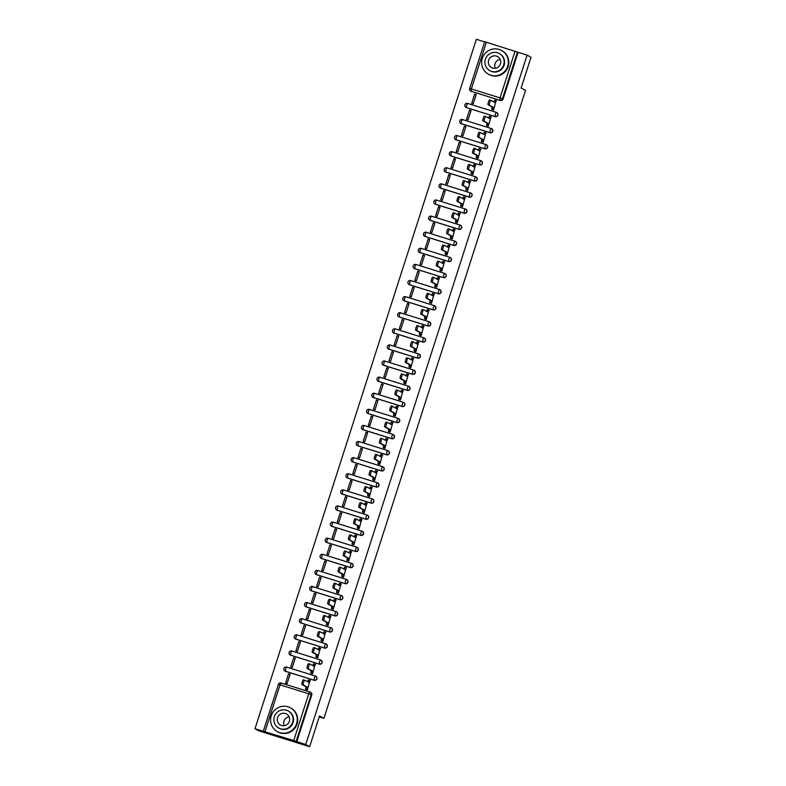 <?xml version="1.0" encoding="UTF-8"?>
<svg xmlns="http://www.w3.org/2000/svg" width="786" height="786" viewBox="0 0 786 786"><rect width="100%" height="100%" fill="white"/><g stroke="black" fill="none" stroke-linecap="round" stroke-linejoin="round"><path stroke-width="1.18" d="M466.019 107.436A2.171 2.122 -61 0 0 466.52 107.672L495.229 116.613A2.171 2.122 -61 0 0 496.831 112.594M460.851 123.54A2.171 2.122 -61 0 0 461.343 123.775L490.051 132.726A2.171 2.122 -61 0 0 491.663 128.698M455.684 139.653A2.171 2.122 -61 0 0 456.175 139.879L484.883 148.829A2.171 2.122 -61 0 0 486.495 144.811M450.506 155.756A2.171 2.122 -61 0 0 451.007 155.982L479.715 164.932A2.171 2.122 -61 0 0 481.317 160.914M445.338 171.859A2.171 2.122 -61 0 0 445.829 172.085L474.548 181.035A2.171 2.122 -61 0 0 476.149 177.017M440.17 187.962A2.171 2.122 -61 0 0 440.661 188.198L469.37 197.139A2.171 2.122 -61 0 0 470.981 193.12M434.992 204.065A2.171 2.122 -61 0 0 435.493 204.301L464.202 213.252A2.171 2.122 -61 0 0 465.921 209.282A2.171 2.122 -61 0 0 465.803 209.223M429.824 220.178A2.171 2.122 -61 0 0 430.325 220.404L459.034 229.355A2.171 2.122 -61 0 0 460.635 225.336M424.656 236.281A2.171 2.122 -61 0 0 425.147 236.507L453.856 245.458A2.171 2.122 -61 0 0 455.467 241.44M419.488 252.385A2.171 2.122 -61 0 0 419.979 252.611L448.688 261.561A2.171 2.122 -61 0 0 450.299 257.543M414.31 268.488A2.171 2.122 -61 0 0 414.812 268.724L443.52 277.664A2.171 2.122 -61 0 0 445.122 273.646M409.142 284.591A2.171 2.122 -61 0 0 409.634 284.827L438.352 293.777A2.171 2.122 -61 0 0 440.062 289.808A2.171 2.122 -61 0 0 439.954 289.749M403.975 300.704A2.171 2.122 -61 0 0 404.466 300.93L433.174 309.88A2.171 2.122 -61 0 0 434.786 305.862M398.797 316.807A2.171 2.122 -61 0 0 399.298 317.033L428.006 325.984A2.171 2.122 -61 0 0 429.608 321.965M393.629 332.91A2.171 2.122 -61 0 0 394.13 333.136L422.839 342.087A2.171 2.122 -61 0 0 424.44 338.068M388.461 349.013A2.171 2.122 -61 0 0 388.952 349.249L417.661 358.19A2.171 2.122 -61 0 0 419.272 354.172M383.293 365.117A2.171 2.122 -61 0 0 383.784 365.352L412.493 374.303A2.171 2.122 -61 0 0 414.104 370.275M378.115 381.23A2.171 2.122 -61 0 0 378.616 381.456L407.325 390.406A2.171 2.122 -61 0 0 408.926 386.388M372.947 397.333A2.171 2.122 -61 0 0 373.438 397.559L402.157 406.509A2.171 2.122 -61 0 0 403.758 402.491M367.779 413.436A2.171 2.122 -61 0 0 368.27 413.662L396.979 422.613A2.171 2.122 -61 0 0 398.59 418.594M362.601 429.539A2.171 2.122 -61 0 0 363.103 429.775L391.811 438.716A2.171 2.122 -61 0 0 393.413 434.697M357.434 445.642A2.171 2.122 -61 0 0 357.935 445.878L386.643 454.829A2.171 2.122 -61 0 0 388.353 450.859A2.171 2.122 -61 0 0 388.245 450.8M352.266 461.755A2.171 2.122 -61 0 0 352.757 461.981L381.465 470.932A2.171 2.122 -61 0 0 383.077 466.913M347.098 477.859A2.171 2.122 -61 0 0 347.589 478.085L376.298 487.035A2.171 2.122 -61 0 0 377.909 483.017M341.92 493.962A2.171 2.122 -61 0 0 342.421 494.188L371.13 503.138A2.171 2.122 -61 0 0 372.731 499.12M336.752 510.065A2.171 2.122 -61 0 0 337.243 510.291L365.962 519.241A2.171 2.122 -61 0 0 367.563 515.223M331.584 526.168A2.171 2.122 -61 0 0 332.075 526.404L360.784 535.354A2.171 2.122 -61 0 0 362.395 531.326M326.406 542.281A2.171 2.122 -61 0 0 326.907 542.507L355.616 551.458A2.171 2.122 -61 0 0 357.335 547.488A2.171 2.122 -61 0 0 357.217 547.439M321.238 558.384A2.171 2.122 -61 0 0 321.739 558.61L350.448 567.561A2.171 2.122 -61 0 0 352.049 563.542M316.07 574.487A2.171 2.122 -61 0 0 316.562 574.713L345.27 583.664A2.171 2.122 -61 0 0 346.881 579.646M310.902 590.591A2.171 2.122 -61 0 0 311.394 590.817L340.102 599.767A2.171 2.122 -61 0 0 341.704 595.749M305.725 606.694A2.171 2.122 -61 0 0 306.226 606.93L334.934 615.88A2.171 2.122 -61 0 0 336.644 611.911A2.171 2.122 -61 0 0 336.536 611.852M300.557 622.807A2.171 2.122 -61 0 0 301.048 623.033L329.766 631.983A2.171 2.122 -61 0 0 331.368 627.965M295.389 638.91A2.171 2.122 -61 0 0 295.88 639.136L324.589 648.086A2.171 2.122 -61 0 0 326.2 644.068M290.211 655.013A2.171 2.122 -61 0 0 290.712 655.239L319.421 664.19A2.171 2.122 -61 0 0 321.022 660.171M285.043 671.116A2.171 2.122 -61 0 0 285.534 671.342L314.253 680.293A2.171 2.122 -61 0 0 315.854 676.274M484.638 41.884L476.355 39.3L255.008 728.72L293.728 740.55L308.741 693.783L280.032 684.832L265.01 731.599M309.645 746.7L305.734 744.538L527.082 55.108L530.992 57.28L521.118 88.042L525.49 90.469L323.901 718.365L319.519 715.938L309.645 746.7L258.918 730.892L255.008 728.72M484.726 41.766L518.102 52.308L503.089 99.075A2.171 2.122 119 0 1 500.397 100.51L471.079 91.225A2.171 2.122 119 0 1 469.714 88.523L469.674 88.494A2.171 2.171 0 0 0 470.686 91.058L471.295 91.392A2.171 2.122 -61 0 0 471.688 91.559M518.102 52.308L527.082 55.108M296.754 741.738L311.767 694.971L308.741 693.783L309.782 691.926L281.064 682.975A2.171 2.171 0 0 0 278.352 684.39L280.032 684.832L281.064 682.975L309.763 691.926A2.171 2.122 119 0 1 311.158 694.628L296.145 741.395L305.734 744.538M296.145 741.395L293.728 740.55M305.892 689.312L307.385 689.853L310.018 680.45M288.56 673.759L285.573 683.054L287.096 683.525L290.083 674.241L288.56 673.759L289.975 674.555M293.728 657.656L290.741 666.95L292.264 667.422L295.251 658.137L293.728 657.656L295.153 658.442M311.06 673.199L312.553 673.749L315.186 664.347M298.896 641.553L295.919 650.847L297.442 651.319L300.419 642.024L298.896 641.553L300.321 642.339M316.227 657.096L317.731 657.646L320.354 648.244M304.074 625.45L301.087 634.744L302.61 635.216L305.587 625.921L304.074 625.45L305.489 626.236M321.395 640.993L322.899 641.543L325.532 632.14M309.242 609.347L306.255 618.631L307.778 619.113L310.765 609.818L309.242 609.347L310.666 610.133M326.573 624.89L328.067 625.43L330.7 616.037M314.41 593.243L311.433 602.528L312.946 603L315.933 593.715L314.41 593.243L315.834 594.029M331.741 608.786L333.244 609.327L335.868 599.924M319.578 577.13L316.601 586.425L318.124 586.896L321.101 577.612L319.578 577.13L321.002 577.916M336.909 592.673L338.412 593.224L341.045 583.821M324.756 561.027L321.769 570.322L323.292 570.793L326.278 561.499L324.756 561.027L326.17 561.813M342.087 576.57L343.58 577.12L346.213 567.718M329.924 544.924L326.937 554.218L328.46 554.69L331.446 545.396L329.924 544.924L331.348 545.71M347.255 560.467L348.748 561.017L351.381 551.615M335.091 528.821L332.114 538.105L333.637 538.587L336.614 529.292L335.091 528.821L336.516 529.607M352.423 544.364L353.926 544.904L356.549 535.512M340.269 512.718L337.282 522.002L338.805 522.474L341.782 513.189L340.269 512.718L341.684 513.504M357.591 528.261L359.094 528.801L361.727 519.399M345.437 496.605L342.45 505.899L343.973 506.371L346.96 497.086L345.437 496.605L346.862 497.391M362.768 512.148L364.262 512.698L366.895 503.295M350.605 480.501L347.628 489.796L349.141 490.268L352.128 480.973L350.605 480.501L352.03 481.287M367.936 496.045L369.44 496.595L372.063 487.192M355.773 464.398L352.796 473.693L354.319 474.164L357.296 464.87L355.773 464.398L357.198 465.184M373.104 479.941L374.608 480.492L377.241 471.089M360.951 448.295L357.964 457.58L359.487 458.061L362.474 448.767L360.951 448.295L362.366 449.081M378.282 463.838L379.776 464.379L382.409 454.986M366.119 432.192L363.132 441.477L364.655 441.958L367.642 432.664L366.119 432.192L367.543 432.978M383.45 447.735L384.944 448.275L387.577 438.873M371.287 416.079L368.31 425.373L369.833 425.845L372.81 416.56L371.287 416.079L372.711 416.865M388.618 431.622L390.121 432.172L392.754 422.77M376.465 399.976L373.478 409.27L375.001 409.742L377.987 400.447L376.465 399.976L377.879 400.762M393.796 415.519L395.289 416.069L397.922 406.667M381.632 383.873L378.646 393.167L380.169 393.639L383.155 384.344L381.632 383.873L383.057 384.659M398.964 399.416L400.457 399.966L403.09 390.563M386.8 367.769L383.823 377.054L385.337 377.535L388.323 368.241L386.8 367.769L388.225 368.555M404.132 383.313L405.635 383.853L408.258 374.46M391.968 351.666L388.991 360.951L390.514 361.432L393.491 352.138L391.968 351.666L393.393 352.452M409.3 367.209L410.803 367.75L413.436 358.347M397.146 335.553L394.159 344.848L395.682 345.319L398.669 336.035L397.146 335.553L398.561 336.349M414.477 351.096L415.971 351.647L418.604 342.244M402.314 319.45L399.327 328.745L400.85 329.216L403.837 319.922L402.314 319.45L403.739 320.236M419.645 334.993L421.139 335.543L423.772 326.141M407.482 303.347L404.505 312.641L406.028 313.113L409.005 303.818L407.482 303.347L408.907 304.133M424.813 318.89L426.317 319.44L428.95 310.038M412.66 287.244L409.673 296.528L411.196 297.01L414.183 287.715L412.66 287.244L414.075 288.03M429.991 302.787L431.485 303.327L434.118 293.935M417.828 271.141L414.841 280.425L416.364 280.907L419.351 271.612L417.828 271.141L419.252 271.927M435.159 286.684L436.652 287.224L439.286 277.822M422.996 255.028L420.019 264.322L421.532 264.794L424.519 255.509L422.996 255.028L424.42 255.823M440.327 270.571L441.83 271.121L444.454 261.718M428.174 238.924L425.187 248.219L426.71 248.69L429.687 239.396L428.174 238.924L429.588 239.71M445.495 254.468L446.998 255.018L449.631 245.615M433.341 222.821L430.355 232.116L431.878 232.587L434.864 223.293L433.341 222.821L434.756 223.607M450.673 238.364L452.166 238.915L454.799 229.512M438.509 206.718L435.523 216.003L437.045 216.484L440.032 207.19L438.509 206.718L439.934 207.504M455.841 222.261L457.334 222.802L459.967 213.409M443.677 190.615L440.7 199.899L442.223 200.381L445.2 191.086L443.677 190.615L445.102 191.401M461.009 206.158L462.512 206.698L465.145 197.296M448.855 174.502L445.868 183.796L447.391 184.268L450.378 174.983L448.855 174.502L450.27 175.298M466.186 190.045L467.68 190.595L470.313 181.193M454.023 158.399L451.036 167.693L452.559 168.165L455.546 158.87L454.023 158.399L455.448 159.185M471.354 173.942L472.848 174.492L475.481 165.089M459.191 142.295L456.214 151.59L457.737 152.062L460.714 142.767L459.191 142.295L460.616 143.081M476.522 157.839L478.026 158.389L480.649 148.986M464.369 126.192L461.382 135.477L462.905 135.958L465.882 126.664L464.369 126.192L465.784 126.978M481.69 141.735L483.194 142.276L485.827 132.883M469.537 110.089L466.55 119.374L468.073 119.855L471.06 110.561L469.537 110.089L470.952 110.875M486.868 125.632L488.361 126.173L490.995 116.77M474.705 93.976L471.718 103.271L473.241 103.742L476.228 94.458L474.705 93.976L476.129 94.772M492.036 109.519L493.539 110.069L496.163 100.667M319.214 716.901L323.901 718.365M311.767 694.971A2.171 2.122 -61 0 0 310.794 692.437L310.185 692.102A2.171 2.171 0 0 0 309.782 691.926L309.792 691.935M310.342 680.637L309.841 680.352L308.731 682.356L304.801 680.185A2.496 0.511 107.3 0 0 304.781 680.175A2.496 0.511 107.3 0 0 303.573 682.356A2.496 0.511 107.3 0 0 303.278 684.93L307.208 687.102L306.894 689.538L305.567 689.135L305.892 686.699L301.962 684.518A2.496 0.511 -72.7 0 1 302.256 681.943A2.496 0.511 -72.7 0 1 303.465 679.762A2.496 0.511 -72.7 0 1 303.484 679.772L303.465 679.762M306.216 689.489L305.567 689.135M307.503 681.678L308.505 679.939L309.802 680.342M309.841 680.352L308.505 679.939M307.395 689.823L306.894 689.538M307.208 687.102L305.892 686.699M315.52 664.534L314.99 664.239L313.909 666.253L309.979 664.072A2.496 0.511 107.3 0 0 309.959 664.062A2.496 0.511 107.3 0 0 308.751 666.253A2.496 0.511 107.3 0 0 308.456 668.827L312.376 670.998L312.062 673.435L310.745 673.022L311.06 670.586L307.13 668.414A2.496 0.511 -72.7 0 1 307.424 665.84A2.496 0.511 -72.7 0 1 308.643 663.659A2.496 0.511 -72.7 0 1 308.662 663.669L309.939 664.062M311.384 673.386L310.745 673.022M312.671 665.565L313.673 663.836L314.97 664.239L313.673 663.836M312.563 673.72L312.062 673.435M312.376 670.998L311.06 670.586M320.688 648.421L320.167 648.136L319.077 650.15L315.147 647.969A2.496 0.511 107.3 0 0 315.127 647.959A2.496 0.511 107.3 0 0 313.919 650.14A2.496 0.511 107.3 0 0 313.624 652.724L317.554 654.895L317.23 657.332L315.913 656.919L316.227 654.483L312.307 652.311A2.496 0.511 -72.7 0 1 312.602 649.737A2.496 0.511 -72.7 0 1 313.81 647.546A2.496 0.511 -72.7 0 1 313.83 647.556L315.107 647.959M316.562 657.283L315.913 656.919M317.849 649.462L318.841 647.723L320.148 648.136L318.841 647.723M317.74 657.617L317.23 657.332M317.554 654.895L316.227 654.483M325.856 632.317L325.355 632.042L324.245 634.037L320.315 631.865A2.496 0.511 107.3 0 0 320.295 631.856A2.496 0.511 107.3 0 0 319.087 634.037A2.496 0.511 107.3 0 0 318.792 636.611L322.722 638.792L322.398 641.229L321.081 640.816L321.405 638.379L317.475 636.198A2.496 0.511 -72.7 0 1 317.77 633.624A2.496 0.511 -72.7 0 1 318.978 631.443A2.496 0.511 -72.7 0 1 318.998 631.453L318.978 631.443M321.729 641.18L321.081 640.816M323.017 633.359L324.019 631.62L325.316 632.032M325.355 632.042L324.019 631.62M322.908 641.504L322.398 641.229M322.722 638.792L321.405 638.379M284.198 725.694A6.298 6.16 119 0 1 289.11 716.832M296.597 723.7A13.568 13.274 -61 0 0 290.496 707.881A13.568 13.274 -61 0 0 271.239 715.791A13.568 13.274 -61 0 0 277.34 731.609A13.568 13.274 -61 0 0 296.597 723.7M277.34 731.609L277.831 731.884A13.568 13.274 -61 0 0 297.088 723.975A13.568 13.274 -61 0 0 290.987 708.157L290.496 707.881M288.197 710.957L288.649 711.202A9.766 9.56 119 0 1 293.05 722.589A9.766 9.56 119 0 1 279.187 728.288L278.735 728.042A9.766 9.56 -61 0 0 292.598 722.344A9.766 9.56 -61 0 0 288.197 710.957A9.766 9.56 -61 0 0 274.334 716.645A9.766 9.56 -61 0 0 278.735 728.042M277.586 717.657A6.298 6.16 -61 0 0 280.415 724.997A6.298 6.16 -61 0 0 289.346 721.332A6.298 6.16 -61 0 0 286.517 713.993A6.298 6.16 -61 0 0 277.586 717.657M495.278 68.284A6.298 6.16 119 0 1 500.191 59.412M507.677 66.279A13.568 13.274 -61 0 0 501.566 50.461A13.568 13.274 -61 0 0 482.309 58.37A13.568 13.274 -61 0 0 488.42 74.189A13.568 13.274 -61 0 0 507.677 66.279M488.42 74.189L488.912 74.464A13.568 13.274 -61 0 0 508.169 66.555A13.568 13.274 -61 0 0 502.058 50.736L501.566 50.461M499.277 53.536L499.729 53.782A9.766 9.56 119 0 1 504.121 65.169A9.766 9.56 119 0 1 490.258 70.868L489.806 70.622A9.766 9.56 -61 0 0 503.669 64.924A9.766 9.56 -61 0 0 499.277 53.536A9.766 9.56 -61 0 0 485.414 59.225A9.766 9.56 -61 0 0 489.806 70.622M488.656 60.237A6.298 6.16 -61 0 0 491.486 67.586A6.298 6.16 -61 0 0 500.427 63.912A6.298 6.16 -61 0 0 497.587 56.572A6.298 6.16 -61 0 0 488.656 60.237M331.034 616.214L330.523 615.939L329.413 617.934L325.492 615.762A2.496 0.511 107.3 0 0 325.473 615.752A2.496 0.511 107.3 0 0 324.254 617.934A2.496 0.511 107.3 0 0 323.96 620.508L327.89 622.689L327.575 625.125L326.249 624.713L326.573 622.276L322.643 620.095A2.496 0.511 -72.7 0 1 322.938 617.521A2.496 0.511 -72.7 0 1 324.146 615.34A2.496 0.511 -72.7 0 1 324.166 615.35L324.146 615.34M326.897 625.067L326.249 624.713M328.184 617.256L329.187 615.517L330.484 615.919M330.523 615.939L329.187 615.517M328.076 625.401L327.575 625.125M327.89 622.689L326.573 622.276M336.202 600.111L335.691 599.826L334.59 601.83L330.66 599.659A2.496 0.511 107.3 0 0 330.641 599.649A2.496 0.511 107.3 0 0 329.432 601.83A2.496 0.511 107.3 0 0 329.137 604.405L333.067 606.576L332.743 609.012L331.427 608.61L331.741 606.173L327.821 603.992A2.496 0.511 -72.7 0 1 328.116 601.418A2.496 0.511 -72.7 0 1 329.324 599.237A2.496 0.511 -72.7 0 1 329.344 599.246L330.621 599.639M332.075 608.963L331.427 608.61M333.352 601.152L334.355 599.413L335.671 599.826L334.355 599.413M333.254 609.297L332.743 609.012M333.067 606.576L331.741 606.173M341.37 584.008L340.849 583.713L339.758 585.727L335.828 583.546A2.496 0.511 107.3 0 0 335.809 583.546A2.496 0.511 107.3 0 0 334.6 585.727A2.496 0.511 107.3 0 0 334.305 588.301L338.235 590.473L337.911 592.909L336.595 592.497L336.919 590.06L332.989 587.889A2.496 0.511 -72.7 0 1 333.284 585.315A2.496 0.511 -72.7 0 1 334.492 583.133A2.496 0.511 -72.7 0 1 334.512 583.143L335.789 583.536M337.243 592.86L336.595 592.497M338.53 585.039L339.532 583.31L340.829 583.713L339.532 583.31M338.422 593.194L337.911 592.909M338.235 590.473L336.919 590.06M346.538 567.905L346.017 567.61L344.926 569.624L341.006 567.443A2.496 0.511 107.3 0 0 340.986 567.433A2.496 0.511 107.3 0 0 339.768 569.614A2.496 0.511 107.3 0 0 339.473 572.198L343.403 574.37L343.089 576.806L341.763 576.393L342.087 573.957L338.157 571.786A2.496 0.511 -72.7 0 1 338.452 569.211A2.496 0.511 -72.7 0 1 339.66 567.02A2.496 0.511 -72.7 0 1 339.68 567.03L339.66 567.02M342.411 576.757L341.763 576.393M343.698 568.936L344.7 567.197L345.997 567.61M343.59 577.091L343.089 576.806M343.403 574.37L342.087 573.957M351.715 551.792L351.204 551.517L350.104 553.511L346.174 551.34A2.496 0.511 107.3 0 0 346.154 551.33A2.496 0.511 107.3 0 0 344.946 553.511A2.496 0.511 107.3 0 0 344.651 556.085L348.571 558.266L348.257 560.703L346.94 560.29L347.255 557.854L343.325 555.673A2.496 0.511 -72.7 0 1 343.62 553.098A2.496 0.511 -72.7 0 1 344.838 550.917A2.496 0.511 -72.7 0 1 344.858 550.927L344.838 550.917M347.579 560.654L346.94 560.29M348.866 552.833L349.868 551.094L351.165 551.507M351.204 551.517L349.868 551.094M348.758 560.978L348.257 560.703M348.571 558.266L347.255 557.854M356.883 535.688L356.372 535.413L355.272 537.408L351.342 535.237A2.496 0.511 107.3 0 0 351.322 535.227A2.496 0.511 107.3 0 0 350.114 537.408A2.496 0.511 107.3 0 0 349.819 539.982L353.749 542.163L353.425 544.6L352.108 544.187L352.423 541.75L348.503 539.569A2.496 0.511 -72.7 0 1 348.797 536.995A2.496 0.511 -72.7 0 1 350.006 534.814A2.496 0.511 -72.7 0 1 350.025 534.824L351.303 535.217M352.757 544.541L352.108 544.187M354.044 536.73L355.036 534.991L356.363 535.404L355.036 534.991M353.936 544.875L353.425 544.6M353.749 542.163L352.423 541.75M362.051 519.585L361.531 519.3L360.44 521.305L356.51 519.133A2.496 0.511 107.3 0 0 356.49 519.124A2.496 0.511 107.3 0 0 355.282 521.305A2.496 0.511 107.3 0 0 354.987 523.879L358.917 526.05L358.593 528.497L357.276 528.084L357.601 525.647L353.671 523.466A2.496 0.511 -72.7 0 1 353.965 520.892A2.496 0.511 -72.7 0 1 355.174 518.711A2.496 0.511 -72.7 0 1 355.193 518.721L356.471 519.114M357.925 528.438L357.276 528.084M359.212 520.627L360.214 518.888L361.511 519.291L360.214 518.888M359.104 528.772L358.593 528.497M358.917 526.05L357.601 525.647M367.229 503.482L366.718 503.197L365.608 505.202L361.688 503.02A2.496 0.511 107.3 0 0 361.668 503.02A2.496 0.511 107.3 0 0 360.45 505.202A2.496 0.511 107.3 0 0 360.155 507.776L364.085 509.947L363.771 512.384L362.444 511.971L362.768 509.534L358.838 507.363A2.496 0.511 -72.7 0 1 359.133 504.789A2.496 0.511 -72.7 0 1 360.342 502.608A2.496 0.511 -72.7 0 1 360.361 502.618L361.648 503.011M363.093 512.334L362.444 511.971M364.38 504.514L365.382 502.785L366.679 503.187M366.718 503.197L365.382 502.785M364.272 512.668L363.771 512.384M364.085 509.947L362.768 509.534M372.397 487.379L371.886 487.094L370.786 489.098L366.856 486.917A2.496 0.511 107.3 0 0 366.836 486.907A2.496 0.511 107.3 0 0 365.628 489.089A2.496 0.511 107.3 0 0 365.333 491.672L369.263 493.844L368.939 496.28L367.622 495.868L367.936 493.431L364.016 491.26A2.496 0.511 -72.7 0 1 364.311 488.686A2.496 0.511 -72.7 0 1 365.519 486.495A2.496 0.511 -72.7 0 1 365.539 486.505L365.519 486.495M368.27 496.231L367.622 495.868M369.548 488.411L370.55 486.672L371.866 487.084L370.55 486.672M369.449 496.565L368.939 496.28M369.263 493.844L367.936 493.431M377.565 471.266L377.044 470.981L375.954 472.985L372.024 470.814A2.496 0.511 107.3 0 0 372.004 470.804A2.496 0.511 107.3 0 0 370.796 472.985A2.496 0.511 107.3 0 0 370.501 475.559L374.431 477.741L374.107 480.177L372.79 479.765L373.114 477.328L369.184 475.147A2.496 0.511 -72.7 0 1 369.479 472.573A2.496 0.511 -72.7 0 1 370.687 470.392A2.496 0.511 -72.7 0 1 370.707 470.401L371.984 470.804M373.438 480.128L372.79 479.765M374.726 472.307L375.728 470.568L377.025 470.981L375.728 470.568M374.617 480.462L374.107 480.177M374.431 477.741L373.114 477.328M382.733 455.163L382.212 454.878L381.122 456.882L377.201 454.711A2.496 0.511 107.3 0 0 377.182 454.701A2.496 0.511 107.3 0 0 375.963 456.882A2.496 0.511 107.3 0 0 375.669 459.456L379.599 461.637L379.284 464.074L377.958 463.661L378.282 461.225L374.352 459.044A2.496 0.511 -72.7 0 1 374.647 456.47A2.496 0.511 -72.7 0 1 375.855 454.288A2.496 0.511 -72.7 0 1 375.875 454.298L377.152 454.691M378.606 464.015L377.958 463.661M379.893 456.204L380.896 454.465L382.192 454.868M379.785 464.349L379.284 464.074M379.599 461.637L378.282 461.225M387.911 439.06L387.4 438.775L386.299 440.779L382.369 438.608A2.496 0.511 107.3 0 0 382.35 438.598A2.496 0.511 107.3 0 0 381.141 440.779A2.496 0.511 107.3 0 0 380.846 443.353L384.767 445.524L384.452 447.971L383.136 447.558L383.45 445.122L379.52 442.94A2.496 0.511 -72.7 0 1 379.815 440.366A2.496 0.511 -72.7 0 1 381.033 438.185A2.496 0.511 -72.7 0 1 381.053 438.195L381.033 438.185M383.774 447.912L383.136 447.558M385.061 440.101L386.064 438.362L387.37 438.765M387.4 438.775L386.064 438.362M384.953 448.246L384.452 447.971M384.767 445.524L383.45 445.122M393.079 422.956L392.568 422.671L391.467 424.676L387.537 422.495A2.496 0.511 107.3 0 0 387.518 422.495A2.496 0.511 107.3 0 0 386.309 424.676A2.496 0.511 107.3 0 0 386.014 427.25L389.944 429.421L389.62 431.858L388.304 431.445L388.618 429.009L384.698 426.837A2.496 0.511 -72.7 0 1 384.993 424.263A2.496 0.511 -72.7 0 1 386.201 422.082A2.496 0.511 -72.7 0 1 386.221 422.092L386.201 422.082M388.952 431.809L388.304 431.445M390.239 423.988L391.231 422.259L392.558 422.662L391.231 422.259M390.131 432.143L389.62 431.858M389.944 429.421L388.618 429.009M398.247 406.853L397.726 406.559L396.635 408.573L392.705 406.391A2.496 0.511 107.3 0 0 392.686 406.382A2.496 0.511 107.3 0 0 391.477 408.563A2.496 0.511 107.3 0 0 391.182 411.147L395.112 413.318L394.788 415.755L393.472 415.342L393.796 412.905L389.866 410.734A2.496 0.511 -72.7 0 1 390.161 408.16A2.496 0.511 -72.7 0 1 391.369 405.969A2.496 0.511 -72.7 0 1 391.389 405.979L392.666 406.382M394.12 415.706L393.472 415.342M395.407 407.885L396.409 406.146L397.706 406.559L396.409 406.146M395.299 416.04L394.788 415.755M395.112 413.318L393.796 412.905M403.424 390.74L402.894 390.455L401.803 392.469L397.883 390.288A2.496 0.511 107.3 0 0 397.863 390.278A2.496 0.511 107.3 0 0 396.645 392.46A2.496 0.511 107.3 0 0 396.35 395.034L400.28 397.215L399.966 399.652L398.64 399.239L398.964 396.802L395.034 394.631A2.496 0.511 -72.7 0 1 395.329 392.047A2.496 0.511 -72.7 0 1 396.537 389.866A2.496 0.511 -72.7 0 1 396.557 389.876L396.537 389.866M399.288 399.602L398.64 399.239M400.575 391.782L401.577 390.043L402.874 390.455L401.577 390.043M400.467 399.936L399.966 399.652M400.28 397.215L398.964 396.802M408.592 374.637L408.072 374.352L406.981 376.356L403.051 374.185A2.496 0.511 107.3 0 0 403.031 374.175A2.496 0.511 107.3 0 0 401.823 376.356A2.496 0.511 107.3 0 0 401.528 378.931L405.458 381.112L405.134 383.548L403.817 383.136L404.132 380.699L400.212 378.518A2.496 0.511 -72.7 0 1 400.506 375.944A2.496 0.511 -72.7 0 1 401.715 373.763A2.496 0.511 -72.7 0 1 401.734 373.772L401.715 373.763M404.466 383.489L403.817 383.136M405.743 375.679L406.745 373.94L408.052 374.342M405.645 383.823L405.134 383.548M405.458 381.112L404.132 380.699M413.76 358.534L413.259 358.249L412.149 360.253L408.219 358.082A2.496 0.511 107.3 0 0 408.199 358.072A2.496 0.511 107.3 0 0 406.991 360.253A2.496 0.511 107.3 0 0 406.696 362.827L410.626 364.999L410.302 367.445L408.985 367.033L409.31 364.596L405.38 362.415A2.496 0.511 -72.7 0 1 405.674 359.841A2.496 0.511 -72.7 0 1 406.883 357.659A2.496 0.511 -72.7 0 1 406.902 357.669L406.883 357.659M409.634 367.386L408.985 367.033M410.921 359.575L411.923 357.836L413.22 358.239M413.259 358.249L411.923 357.836M410.813 367.72L410.302 367.445M410.626 364.999L409.31 364.596M418.928 342.431L418.407 342.136L417.317 344.15L413.397 341.969A2.496 0.511 107.3 0 0 413.377 341.969A2.496 0.511 107.3 0 0 412.159 344.15A2.496 0.511 107.3 0 0 411.864 346.724L415.794 348.896L415.48 351.332L414.153 350.92L414.477 348.483L410.547 346.312A2.496 0.511 -72.7 0 1 410.842 343.737A2.496 0.511 -72.7 0 1 412.051 341.556A2.496 0.511 -72.7 0 1 412.07 341.566L413.348 341.959M414.802 351.283L414.153 350.92M416.089 343.462L417.091 341.733L418.388 342.136L417.091 341.733M415.981 351.617L415.48 351.332M415.794 348.896L414.477 348.483M424.106 326.328L423.575 326.033L422.495 328.047L418.565 325.866A2.496 0.511 107.3 0 0 418.545 325.856A2.496 0.511 107.3 0 0 417.337 328.037A2.496 0.511 107.3 0 0 417.042 330.621L420.962 332.792L420.648 335.229L419.331 334.816L419.645 332.38L415.715 330.208A2.496 0.511 -72.7 0 1 416.01 327.634A2.496 0.511 -72.7 0 1 417.228 325.453A2.496 0.511 -72.7 0 1 417.248 325.453L417.228 325.453M419.97 335.18L419.331 334.816M421.257 327.359L422.259 325.62L423.566 326.033L422.259 325.62M421.149 335.514L420.648 335.229M420.962 332.792L419.645 332.38M429.274 310.215L428.763 309.939L427.663 311.944L423.733 309.763A2.496 0.511 107.3 0 0 423.713 309.753A2.496 0.511 107.3 0 0 422.504 311.934A2.496 0.511 107.3 0 0 422.21 314.508L426.14 316.689L425.815 319.126L424.499 318.713L424.813 316.277L420.893 314.105A2.496 0.511 -72.7 0 1 421.188 311.521A2.496 0.511 -72.7 0 1 422.396 309.34A2.496 0.511 -72.7 0 1 422.416 309.35L422.396 309.34M425.147 319.077L424.499 318.713M426.434 311.256L427.427 309.517L428.734 309.93M428.763 309.939L427.427 309.517M426.326 319.411L425.815 319.126M426.14 316.689L424.813 316.277M434.442 294.111L433.941 293.836L432.831 295.831L428.901 293.659A2.496 0.511 107.3 0 0 428.881 293.65A2.496 0.511 107.3 0 0 427.672 295.831A2.496 0.511 107.3 0 0 427.378 298.405L431.308 300.586L430.983 303.023L429.667 302.61L429.991 300.173L426.061 297.992A2.496 0.511 -72.7 0 1 426.356 295.418A2.496 0.511 -72.7 0 1 427.564 293.237A2.496 0.511 -72.7 0 1 427.584 293.247L427.564 293.237M430.315 302.964L429.667 302.61M431.602 295.153L432.605 293.414L433.921 293.826L432.605 293.414M431.494 303.298L430.983 303.023M431.308 300.586L429.991 300.173M439.62 278.008L439.089 277.723L437.999 279.728L434.078 277.556A2.496 0.511 107.3 0 0 434.059 277.546A2.496 0.511 107.3 0 0 432.85 279.728A2.496 0.511 107.3 0 0 432.555 282.302L436.476 284.473L436.161 286.919L434.835 286.507L435.159 284.07L431.229 281.889A2.496 0.511 -72.7 0 1 431.524 279.315A2.496 0.511 -72.7 0 1 432.732 277.134A2.496 0.511 -72.7 0 1 432.752 277.144L434.039 277.537M435.483 286.861L434.835 286.507M436.77 279.05L437.773 277.311L439.069 277.713L437.773 277.311M436.662 287.195L436.161 286.919M436.476 284.473L435.159 284.07M444.788 261.905L444.267 261.61L443.176 263.624L439.246 261.443A2.496 0.511 107.3 0 0 439.227 261.443A2.496 0.511 107.3 0 0 438.018 263.624A2.496 0.511 107.3 0 0 437.723 266.199L441.653 268.37L441.329 270.806L440.013 270.404L440.327 267.957L436.407 265.786A2.496 0.511 -72.7 0 1 436.702 263.212A2.496 0.511 -72.7 0 1 437.91 261.031A2.496 0.511 -72.7 0 1 437.93 261.04L437.91 261.031M440.661 270.757L440.013 270.404M441.938 262.937L442.94 261.207L444.247 261.61M441.84 271.091L441.329 270.806M441.653 268.37L440.327 267.957M449.956 245.802L449.454 245.517L448.344 247.521L444.414 245.34A2.496 0.511 107.3 0 0 444.395 245.33A2.496 0.511 107.3 0 0 443.186 247.511A2.496 0.511 107.3 0 0 442.891 250.095L446.821 252.267L446.497 254.703L445.181 254.291L445.505 251.854L441.575 249.683A2.496 0.511 -72.7 0 1 441.87 247.109A2.496 0.511 -72.7 0 1 443.078 244.927A2.496 0.511 -72.7 0 1 443.098 244.927L443.078 244.927M445.829 254.654L445.181 254.291M447.116 246.833L448.118 245.094L449.415 245.507M449.454 245.517L448.118 245.094M447.008 254.988L446.497 254.703M446.821 252.267L445.505 251.854M455.123 229.689L454.622 229.414L453.512 231.418L449.592 229.237A2.496 0.511 107.3 0 0 449.572 229.227A2.496 0.511 107.3 0 0 448.354 231.408A2.496 0.511 107.3 0 0 448.059 233.982L451.989 236.164L451.675 238.6L450.349 238.187L450.673 235.751L446.743 233.58A2.496 0.511 -72.7 0 1 447.038 230.996A2.496 0.511 -72.7 0 1 448.246 228.814A2.496 0.511 -72.7 0 1 448.266 228.824L449.543 229.227M450.997 238.551L450.349 238.187M452.284 230.73L453.286 228.991L454.603 229.404L453.286 228.991M452.176 238.885L451.675 238.6M451.989 236.164L450.673 235.751M460.301 213.586L459.771 213.301L458.69 215.305L454.76 213.134A2.496 0.511 107.3 0 0 454.74 213.124A2.496 0.511 107.3 0 0 453.532 215.305A2.496 0.511 107.3 0 0 453.237 217.879L457.157 220.06L456.843 222.497L455.526 222.084L455.841 219.648L451.911 217.467A2.496 0.511 -72.7 0 1 452.205 214.892A2.496 0.511 -72.7 0 1 453.424 212.711A2.496 0.511 -72.7 0 1 453.443 212.721L454.721 213.124M456.165 222.438L455.526 222.084M457.452 214.627L458.454 212.888L459.761 213.291L458.454 212.888M457.344 222.772L456.843 222.497M457.157 220.06L455.841 219.648M465.469 197.483L464.958 197.198L463.858 199.202L459.928 197.031A2.496 0.511 107.3 0 0 459.908 197.021A2.496 0.511 107.3 0 0 458.7 199.202A2.496 0.511 107.3 0 0 458.405 201.776L462.335 203.947L462.011 206.394L460.694 205.981L461.009 203.545L457.088 201.363A2.496 0.511 -72.7 0 1 457.383 198.789A2.496 0.511 -72.7 0 1 458.592 196.608A2.496 0.511 -72.7 0 1 458.611 196.618L459.889 197.011M461.343 206.335L460.694 205.981M462.63 198.524L463.622 196.785L464.929 197.188M464.958 197.198L463.622 196.785M462.522 206.669L462.011 206.394M462.335 203.947L461.009 203.545M470.637 181.379L470.136 181.094L469.026 183.099L465.096 180.918A2.496 0.511 107.3 0 0 465.076 180.918A2.496 0.511 107.3 0 0 463.868 183.099A2.496 0.511 107.3 0 0 463.573 185.673L467.503 187.844L467.179 190.281L465.862 189.878L466.186 187.432L462.256 185.26A2.496 0.511 -72.7 0 1 462.551 182.686A2.496 0.511 -72.7 0 1 463.76 180.505A2.496 0.511 -72.7 0 1 463.779 180.515L463.76 180.505M466.511 190.232L465.862 189.878M467.798 182.421L468.8 180.682L470.097 181.085M470.136 181.094L468.8 180.682M467.69 190.566L467.179 190.281M467.503 187.844L466.186 187.432M475.815 165.276L475.284 164.981L474.194 166.996L470.274 164.814A2.496 0.511 107.3 0 0 470.254 164.805A2.496 0.511 107.3 0 0 469.046 166.996A2.496 0.511 107.3 0 0 468.751 169.57L472.671 171.741L472.357 174.178L471.04 173.765L471.354 171.328L467.424 169.157A2.496 0.511 -72.7 0 1 467.719 166.583A2.496 0.511 -72.7 0 1 468.928 164.402A2.496 0.511 -72.7 0 1 468.947 164.402L470.234 164.805M471.679 174.128L471.04 173.765M472.966 166.308L473.968 164.569L475.265 164.981L473.968 164.569M472.858 174.463L472.357 174.178M472.671 171.741L471.354 171.328M480.983 149.163L480.462 148.878L479.372 150.892L475.442 148.711A2.496 0.511 107.3 0 0 475.422 148.701A2.496 0.511 107.3 0 0 474.213 150.883A2.496 0.511 107.3 0 0 473.919 153.457L477.849 155.638L477.524 158.074L476.208 157.662L476.522 155.225L472.602 153.054A2.496 0.511 -72.7 0 1 472.897 150.47A2.496 0.511 -72.7 0 1 474.105 148.289A2.496 0.511 -72.7 0 1 474.125 148.299L475.402 148.701M476.856 158.025L476.208 157.662M478.134 150.205L479.136 148.466L480.442 148.878L479.136 148.466M478.035 158.359L477.524 158.074M477.849 155.638L476.522 155.225M486.151 133.06L485.65 132.785L484.54 134.779L480.61 132.608A2.496 0.511 107.3 0 0 480.59 132.598A2.496 0.511 107.3 0 0 479.381 134.779A2.496 0.511 107.3 0 0 479.087 137.354L483.017 139.535L482.692 141.971L481.376 141.559L481.7 139.122L477.77 136.941A2.496 0.511 -72.7 0 1 478.065 134.367A2.496 0.511 -72.7 0 1 479.273 132.186A2.496 0.511 -72.7 0 1 479.293 132.195L479.273 132.186M482.024 141.912L481.376 141.559M483.311 134.101L484.314 132.362L485.61 132.765M485.65 132.785L484.314 132.362M483.203 142.246L482.692 141.971M483.017 139.535L481.7 139.122M491.319 116.957L490.818 116.672L489.707 118.676L485.787 116.505A2.496 0.511 107.3 0 0 485.768 116.495A2.496 0.511 107.3 0 0 484.549 118.676A2.496 0.511 107.3 0 0 484.255 121.25L488.185 123.431L487.87 125.868L486.544 125.455L486.868 123.019L482.938 120.838A2.496 0.511 -72.7 0 1 483.233 118.264A2.496 0.511 -72.7 0 1 484.441 116.082A2.496 0.511 -72.7 0 1 484.461 116.092L484.441 116.082M487.192 125.809L486.544 125.455M488.479 117.998L489.481 116.259L490.778 116.662M490.818 116.672L489.481 116.259M488.371 126.143L487.87 125.868M488.185 123.431L486.868 123.019M496.497 100.854L495.986 100.569L494.885 102.573L490.955 100.392A2.496 0.511 107.3 0 0 490.936 100.392A2.496 0.511 107.3 0 0 489.727 102.573A2.496 0.511 107.3 0 0 489.432 105.147L493.353 107.318L493.038 109.755L491.722 109.352L492.036 106.906L488.106 104.734A2.496 0.511 -72.7 0 1 488.401 102.16A2.496 0.511 -72.7 0 1 489.619 99.979A2.496 0.511 -72.7 0 1 489.639 99.989L490.916 100.382M492.36 109.706L491.722 109.352M493.647 101.895L494.649 100.156L495.966 100.559L494.649 100.156M493.549 110.04L493.038 109.755M493.353 107.318L492.036 106.906M466.52 107.672L466.57 105.265L467.611 103.408L496.339 112.369A2.171 2.122 119 0 1 497.705 115.061A2.171 2.122 119 0 1 495.013 116.495L466.304 107.544A2.171 2.122 119 0 1 465.911 107.377L466.127 107.505M495.229 116.613L495.278 114.216L496.32 112.359L467.611 103.408A2.171 2.171 0 0 0 465.911 107.377M461.343 123.775L461.402 121.368L462.443 119.521L491.132 128.462A2.171 2.122 119 0 1 492.527 131.174A2.171 2.122 119 0 1 489.845 132.598L461.127 123.657A2.171 2.122 119 0 1 460.743 123.49L460.96 123.608M490.051 132.726L490.11 130.319L491.152 128.462L462.443 119.521A2.171 2.171 0 0 0 460.743 123.49M485.964 144.565L457.265 135.624L485.974 144.575A2.171 2.122 119 0 1 487.359 147.277A2.171 2.122 119 0 1 484.667 148.711L455.959 139.761A2.171 2.122 119 0 1 455.566 139.594L455.782 139.712M484.883 148.829L484.942 146.422L485.974 144.575A2.171 2.171 0 0 1 486.387 144.742L486.603 144.86M451.007 155.982L451.056 153.584L452.097 151.727L480.826 160.688A2.171 2.122 119 0 1 482.191 163.38A2.171 2.122 119 0 1 479.499 164.814L450.791 155.864A2.171 2.122 119 0 1 450.398 155.697L450.614 155.815M479.715 164.932L479.765 162.535L480.806 160.678L452.097 151.727A2.171 2.171 0 0 0 450.398 155.697M445.829 172.085L445.888 169.688L446.929 167.831L475.658 176.791A2.171 2.122 119 0 1 477.023 179.483A2.171 2.122 119 0 1 474.331 180.918L445.613 171.967A2.171 2.122 119 0 1 445.23 171.8L445.446 171.918M474.548 181.035L474.597 178.638L475.638 176.781L446.929 167.831A2.171 2.171 0 0 0 445.23 171.8M440.661 188.198L440.72 185.791L441.752 183.934L470.48 192.894A2.171 2.122 119 0 1 471.846 195.586A2.171 2.122 119 0 1 469.154 197.021L440.445 188.07A2.171 2.122 119 0 1 440.062 187.903L440.278 188.031M469.37 197.139L469.429 194.741L470.47 192.884L441.752 183.934A2.171 2.171 0 0 0 440.062 187.903M465.273 208.988L436.603 200.047L465.292 208.988A2.171 2.122 119 0 1 466.678 211.699A2.171 2.122 119 0 1 463.986 213.124L435.277 204.183A2.171 2.122 119 0 1 434.884 204.016L435.1 204.134M464.202 213.252L464.261 210.845L465.292 208.988A2.171 2.171 0 0 1 465.705 209.164L465.921 209.282M430.325 220.404L430.374 217.997L431.416 216.15L460.144 225.101A2.171 2.122 119 0 1 461.51 227.802A2.171 2.122 119 0 1 458.818 229.237L430.109 220.286A2.171 2.122 119 0 1 429.716 220.119L429.932 220.237M459.034 229.355L459.083 226.948L460.124 225.101L431.416 216.15A2.171 2.171 0 0 0 429.716 220.119M425.147 236.507L425.206 234.11L426.248 232.253L454.937 241.194A2.171 2.122 119 0 1 456.332 243.906A2.171 2.122 119 0 1 453.64 245.34L424.931 236.389A2.171 2.122 119 0 1 424.548 236.222L424.764 236.34M453.856 245.458L453.915 243.061L454.956 241.204L426.248 232.253A2.171 2.171 0 0 0 424.548 236.222M419.979 252.611L420.038 250.213L421.07 248.356L449.769 257.307A2.171 2.122 119 0 1 451.164 260.009A2.171 2.122 119 0 1 448.472 261.443L419.763 252.493A2.171 2.122 119 0 1 419.37 252.326L419.586 252.444M448.688 261.561L448.747 259.164L449.779 257.307L421.07 248.356A2.171 2.171 0 0 0 419.37 252.326M444.591 273.41L415.902 264.46L444.611 273.41A2.171 2.122 119 0 1 445.996 276.112A2.171 2.122 119 0 1 443.304 277.546L414.595 268.596A2.171 2.122 119 0 1 414.202 268.429L414.419 268.557M443.52 277.664L443.569 275.267L444.611 273.41A2.171 2.171 0 0 1 445.014 273.587L445.23 273.705M409.634 284.827L409.693 282.42L410.734 280.563L439.462 289.523A2.171 2.122 119 0 1 440.828 292.225A2.171 2.122 119 0 1 438.136 293.65L409.418 284.709A2.171 2.122 119 0 1 409.034 284.542L409.251 284.66M438.352 293.777L438.401 291.37L439.443 289.513L410.734 280.563A2.171 2.171 0 0 0 409.034 284.542M404.466 300.93L404.525 298.523L405.556 296.676L434.255 305.616A2.171 2.122 119 0 1 435.65 308.328A2.171 2.122 119 0 1 432.958 309.763L404.25 300.812A2.171 2.122 119 0 1 403.866 300.645L404.083 300.763M433.174 309.88L433.233 307.473L434.275 305.626L405.556 296.676A2.171 2.171 0 0 0 403.866 300.645M429.077 321.72L400.388 312.779L429.097 321.729A2.171 2.122 119 0 1 430.482 324.431A2.171 2.122 119 0 1 427.79 325.866L399.082 316.915A2.171 2.122 119 0 1 398.689 316.748L398.905 316.866M428.006 325.984L428.065 323.586L429.097 321.729A2.171 2.171 0 0 1 429.51 321.896L429.726 322.024M423.909 337.833L395.22 328.882L423.929 337.833A2.171 2.122 119 0 1 425.314 340.535A2.171 2.122 119 0 1 422.622 341.969L393.914 333.018A2.171 2.122 119 0 1 393.521 332.851L393.737 332.969M422.839 342.087L422.888 339.69L423.929 337.833A2.171 2.171 0 0 1 424.332 338.009L424.548 338.127M388.952 349.249L389.011 346.842L390.043 344.985L418.771 353.946A2.171 2.122 119 0 1 420.137 356.638A2.171 2.122 119 0 1 417.445 358.072L388.736 349.122A2.171 2.122 119 0 1 388.353 348.955L388.569 349.082M417.661 358.19L417.72 355.793L418.761 353.936L390.043 344.985A2.171 2.171 0 0 0 388.353 348.955M383.784 365.352L383.833 362.945L384.875 361.088L413.574 370.039A2.171 2.122 119 0 1 414.969 372.751A2.171 2.122 119 0 1 412.277 374.175L383.568 365.235A2.171 2.122 119 0 1 383.175 365.068L383.391 365.185M412.493 374.303L412.552 371.896L413.583 370.039L384.875 361.088A2.171 2.171 0 0 0 383.175 365.068M408.396 386.142L379.707 377.201L408.415 386.152A2.171 2.122 119 0 1 409.801 388.854A2.171 2.122 119 0 1 407.109 390.288L378.4 381.338A2.171 2.122 119 0 1 378.007 381.171L378.223 381.289M407.325 390.406L407.374 387.999L408.415 386.152A2.171 2.171 0 0 1 408.818 386.319L409.034 386.437M403.228 402.245L374.549 393.314L403.267 402.265A2.171 2.122 119 0 1 404.633 404.957A2.171 2.122 119 0 1 401.941 406.391L373.222 397.441A2.171 2.122 119 0 1 372.839 397.274L373.055 397.392M402.157 406.509L402.206 404.112L403.247 402.255A2.171 2.171 0 0 1 403.65 402.422L403.866 402.55M368.27 413.662L368.329 411.265L369.361 409.408L398.089 418.368A2.171 2.122 119 0 1 399.455 421.06A2.171 2.122 119 0 1 396.763 422.495L368.054 413.544A2.171 2.122 119 0 1 367.671 413.377L367.887 413.495M396.979 422.613L397.038 420.215L398.08 418.358L369.361 409.408A2.171 2.171 0 0 0 367.671 413.377M363.103 429.775L363.152 427.368L364.193 425.511L392.882 434.462A2.171 2.122 119 0 1 394.287 437.163A2.171 2.122 119 0 1 391.595 438.598L362.886 429.647A2.171 2.122 119 0 1 362.493 429.48L362.71 429.608M391.811 438.716L391.87 436.318L392.902 434.462L364.193 425.511A2.171 2.171 0 0 0 362.493 429.48M387.714 450.565L359.025 441.614L387.734 450.565A2.171 2.122 119 0 1 389.119 453.276A2.171 2.122 119 0 1 386.427 454.701L357.718 445.76A2.171 2.122 119 0 1 357.325 445.593L357.542 445.711M386.643 454.829L386.692 452.422L387.734 450.565A2.171 2.171 0 0 1 388.137 450.742L388.353 450.859M382.546 466.668L353.847 457.727L382.566 466.678A2.171 2.122 119 0 1 383.941 469.38A2.171 2.122 119 0 1 381.249 470.814L352.541 461.863A2.171 2.122 119 0 1 352.157 461.696L352.374 461.814M381.465 470.932L381.524 468.525L382.566 466.678A2.171 2.171 0 0 1 382.969 466.845L383.185 466.963M377.378 482.771L348.699 473.84L377.408 482.781A2.171 2.122 119 0 1 378.773 485.483A2.171 2.122 119 0 1 376.081 486.917L347.373 477.967A2.171 2.122 119 0 1 346.98 477.8L347.196 477.917M376.298 487.035L376.356 484.628L377.388 482.781A2.171 2.171 0 0 1 377.801 482.948L378.017 483.076M342.421 494.188L342.47 491.79L343.511 489.933L372.24 498.894A2.171 2.122 119 0 1 373.605 501.586A2.171 2.122 119 0 1 370.913 503.02L342.205 494.07A2.171 2.122 119 0 1 341.812 493.903L342.028 494.021M371.13 503.138L371.179 500.741L372.22 498.884L343.511 489.933A2.171 2.171 0 0 0 341.812 493.903M367.033 514.987L338.344 506.037L367.052 514.987A2.171 2.122 119 0 1 368.438 517.689A2.171 2.122 119 0 1 365.745 519.124L337.027 510.173A2.171 2.122 119 0 1 336.644 510.006L336.86 510.134M365.962 519.241L366.011 516.844L367.052 514.987A2.171 2.171 0 0 1 367.455 515.164L367.671 515.282M361.865 531.09L333.166 522.14L361.884 531.09A2.171 2.122 119 0 1 363.26 533.802A2.171 2.122 119 0 1 360.568 535.227L331.859 526.286A2.171 2.122 119 0 1 331.476 526.119L331.692 526.237M360.784 535.354L360.843 532.947L361.884 531.09A2.171 2.171 0 0 1 362.287 531.267L362.503 531.385M326.907 542.507L326.956 540.1L327.998 538.253L356.726 547.203A2.171 2.122 119 0 1 358.092 549.905A2.171 2.122 119 0 1 355.4 551.34L326.691 542.389A2.171 2.122 119 0 1 326.298 542.222L326.514 542.34M355.616 551.458L355.675 549.05L356.706 547.203L327.998 538.253A2.171 2.171 0 0 0 326.298 542.222M321.739 558.61L321.788 556.213L322.83 554.356L351.519 563.297A2.171 2.122 119 0 1 352.924 566.008A2.171 2.122 119 0 1 350.232 567.443L321.523 558.492A2.171 2.122 119 0 1 321.13 558.325L321.346 558.443M350.448 567.561L350.497 565.154L351.538 563.307L322.83 554.356A2.171 2.171 0 0 0 321.13 558.325M346.351 579.41L317.652 570.459L346.371 579.41A2.171 2.122 119 0 1 347.746 582.112A2.171 2.122 119 0 1 345.054 583.546L316.345 574.595A2.171 2.122 119 0 1 315.962 574.428L316.178 574.546M345.27 583.664L345.329 581.267L346.371 579.41A2.171 2.171 0 0 1 346.773 579.587L346.99 579.704M311.394 590.817L311.443 588.419L312.484 586.562L341.212 595.523A2.171 2.122 119 0 1 342.578 598.215A2.171 2.122 119 0 1 339.886 599.649L311.177 590.699A2.171 2.122 119 0 1 310.784 590.532L311.001 590.659M340.102 599.767L340.161 597.37L341.193 595.513L312.484 586.562A2.171 2.171 0 0 0 310.784 590.532M306.226 606.93L306.275 604.522L307.316 602.665L336.044 611.626A2.171 2.122 119 0 1 337.41 614.328A2.171 2.122 119 0 1 334.718 615.752L306.009 606.802A2.171 2.122 119 0 1 305.616 606.645L305.833 606.763M334.934 615.88L334.983 613.473L336.025 611.616L307.316 602.665A2.171 2.171 0 0 0 305.616 606.645M301.048 623.033L301.107 620.626L302.148 618.779L330.837 627.719A2.171 2.122 119 0 1 332.242 630.431A2.171 2.122 119 0 1 329.55 631.865L300.832 622.915A2.171 2.122 119 0 1 300.449 622.748L300.665 622.866M329.766 631.983L329.815 629.576L330.857 627.729L302.148 618.779A2.171 2.171 0 0 0 300.449 622.748M325.669 643.822L296.97 634.882L325.679 643.832A2.171 2.122 119 0 1 327.064 646.534A2.171 2.122 119 0 1 324.372 647.969L295.664 639.018A2.171 2.122 119 0 1 295.271 638.851L295.487 638.969M324.589 648.086L324.647 645.679L325.679 643.832A2.171 2.171 0 0 1 326.092 643.999L326.308 644.127M290.712 655.239L290.761 652.842L291.803 650.985L320.531 659.945A2.171 2.122 119 0 1 321.896 662.637A2.171 2.122 119 0 1 319.204 664.072L290.496 655.121A2.171 2.122 119 0 1 290.103 654.954L290.319 655.072M319.421 664.19L319.47 661.792L320.511 659.935L291.803 650.985A2.171 2.171 0 0 0 290.103 654.954M285.534 671.342L285.593 668.945L286.635 667.088L315.363 676.048A2.171 2.122 119 0 1 316.729 678.74A2.171 2.122 119 0 1 314.036 680.175L285.328 671.224A2.171 2.122 119 0 1 284.935 671.057L285.151 671.185M314.253 680.293L314.302 677.896L315.343 676.039L286.635 667.088A2.171 2.171 0 0 0 284.935 671.057M500.397 100.51L471.079 91.225L471.345 88.946L500.063 97.896L515.076 51.129M486.367 42.179L471.345 88.946L469.674 88.494L484.687 41.727M456.175 139.879L456.234 137.471L457.265 135.624A2.171 2.171 0 0 0 455.566 139.594M435.493 204.301L435.542 201.894L436.584 200.047A2.171 2.171 0 0 0 434.884 204.016M414.812 268.724L414.861 266.316L415.902 264.46A2.171 2.171 0 0 0 414.202 268.429M399.298 317.033L399.347 314.636L400.388 312.779A2.171 2.171 0 0 0 398.689 316.748M394.13 333.136L394.179 330.739L395.22 328.882A2.171 2.171 0 0 0 393.521 332.851M378.616 381.456L378.665 379.049L379.707 377.201A2.171 2.171 0 0 0 378.007 381.171M373.438 397.559L373.497 395.161L374.539 393.305A2.171 2.171 0 0 0 372.839 397.274M357.935 445.878L357.984 443.471L359.025 441.614A2.171 2.171 0 0 0 357.325 445.593M352.757 461.981L352.816 459.574L353.847 457.727A2.171 2.171 0 0 0 352.157 461.696M347.589 478.085L347.638 475.687L348.679 473.83A2.171 2.171 0 0 0 346.98 477.8M337.243 510.291L337.302 507.894L338.344 506.037A2.171 2.171 0 0 0 336.644 510.006M332.075 526.404L332.134 523.997L333.166 522.14A2.171 2.171 0 0 0 331.476 526.119M316.562 574.713L316.62 572.316L317.652 570.459A2.171 2.171 0 0 0 315.962 574.428M295.88 639.136L295.939 636.739L296.97 634.882A2.171 2.171 0 0 0 295.271 638.851M503.089 99.075L502.48 98.741A2.171 2.122 119 0 1 499.788 100.176L500.063 97.896L502.48 98.741L517.493 51.974M263.339 731.157L278.391 684.419M308.78 682.199L308.033 681.963M307.159 687.259L305.842 686.846M303.278 684.93L301.962 684.518M313.958 666.096L313.201 665.86M312.327 671.156L311.01 670.743M308.456 668.827L307.13 668.414M319.126 649.993L318.369 649.757M317.505 655.052L316.178 654.64M313.624 652.724L312.307 652.311M324.294 633.889L323.547 633.654M322.673 638.949L321.356 638.537M318.792 636.611L317.475 636.198M329.462 617.786L328.715 617.55M327.841 622.836L326.524 622.433M323.96 620.508L322.643 620.095M334.64 601.673L333.883 601.437M333.009 606.733L331.692 606.32M329.137 604.405L327.821 603.992M339.807 585.57L339.051 585.334M338.186 590.63L336.87 590.217M334.305 588.301L332.989 587.889M344.975 569.467L344.229 569.231M343.354 574.527L342.038 574.114M339.473 572.198L338.157 571.786M350.153 553.364L349.397 553.128M348.522 558.424L347.206 558.011M344.651 556.085L343.325 555.673M355.321 537.26L354.565 537.025M353.7 542.311L352.374 541.908M349.819 539.982L348.503 539.569M360.489 521.147L359.742 520.912M358.868 526.207L357.551 525.795M354.987 523.879L353.671 523.466M365.657 505.044L364.91 504.808M364.036 510.104L362.719 509.692M360.155 507.776L358.838 507.363M370.835 488.941L370.078 488.705M369.204 494.001L367.887 493.588M365.333 491.672L364.016 491.26M376.003 472.838L375.246 472.602M374.382 477.898L373.065 477.485M370.501 475.559L369.184 475.147M381.171 456.735L380.424 456.499M379.55 461.785L378.233 461.382M375.669 459.456L374.352 459.044M386.348 440.622L385.592 440.386M384.718 445.682L383.401 445.269M380.846 443.353L379.52 442.94M391.516 424.519L390.76 424.283M389.895 429.578L388.569 429.166M386.014 427.25L384.698 426.837M396.684 408.415L395.938 408.18M395.063 413.475L393.747 413.063M391.182 411.147L389.866 410.734M401.862 392.312L401.106 392.076M400.231 397.372L398.915 396.959M396.35 395.034L395.034 394.631M407.03 376.209L406.274 375.973M405.399 381.259L404.083 380.856M401.528 378.931L400.212 378.518M412.198 360.096L411.442 359.86M410.577 365.156L409.26 364.743M406.696 362.827L405.38 362.415M417.366 343.993L416.619 343.757M415.745 349.053L414.428 348.64M411.864 346.724L410.547 346.312M422.544 327.89L421.787 327.654M420.913 332.95L419.596 332.537M417.042 330.621L415.715 330.208M427.712 311.787L426.955 311.551M426.091 316.846L424.764 316.434M422.21 314.508L420.893 314.105M432.88 295.683L432.133 295.448M431.259 300.733L429.942 300.331M427.378 298.405L426.061 297.992M438.057 279.57L437.301 279.335M436.427 284.63L435.11 284.218M432.555 282.302L431.229 281.889M443.225 263.467L442.469 263.231M441.604 268.527L440.278 268.114M437.723 266.199L436.407 265.786M448.393 247.364L447.647 247.128M446.772 252.424L445.456 252.011M442.891 250.095L441.575 249.683M453.561 231.261L452.815 231.025M451.94 236.321L450.624 235.908M448.059 233.982L446.743 233.58M458.739 215.158L457.983 214.922M457.108 220.208L455.792 219.805M453.237 217.879L451.911 217.467M463.907 199.045L463.151 198.809M462.286 204.105L460.96 203.692M458.405 201.776L457.088 201.363M469.075 182.941L468.328 182.706M467.454 188.001L466.137 187.589M463.573 185.673L462.256 185.26M474.253 166.838L473.496 166.603M472.622 171.898L471.305 171.486M468.751 169.57L467.424 169.157M479.421 150.735L478.664 150.499M477.8 155.795L476.473 155.382M473.919 153.457L472.602 153.054M484.589 134.632L483.842 134.396M482.968 139.682L481.651 139.279M479.087 137.354L477.77 136.941M489.757 118.519L489.01 118.293M488.135 123.579L486.819 123.166M484.255 121.25L482.938 120.838M494.934 102.416L494.178 102.18M493.303 107.476L491.987 107.063M489.432 105.147L488.106 104.734M315.962 676.333L315.746 676.215A2.171 2.171 0 0 0 315.343 676.039M321.14 660.23L320.924 660.112A2.171 2.171 0 0 0 320.511 659.935M331.476 628.014L331.26 627.896A2.171 2.171 0 0 0 330.857 627.729M336.644 611.911L336.428 611.793A2.171 2.171 0 0 0 336.025 611.616M341.822 595.808L341.605 595.69A2.171 2.171 0 0 0 341.193 595.513M352.157 563.601L351.941 563.474A2.171 2.171 0 0 0 351.538 563.307M357.335 547.488L357.119 547.37A2.171 2.171 0 0 0 356.706 547.203M372.839 499.179L372.623 499.061A2.171 2.171 0 0 0 372.22 498.884M393.531 434.756L393.314 434.638A2.171 2.171 0 0 0 392.902 434.462M398.699 418.653L398.482 418.535A2.171 2.171 0 0 0 398.08 418.358M414.212 370.334L413.996 370.216A2.171 2.171 0 0 0 413.583 370.039M419.38 354.231L419.164 354.113A2.171 2.171 0 0 0 418.761 353.936M434.894 305.911L434.678 305.793A2.171 2.171 0 0 0 434.275 305.626M440.062 289.808L439.846 289.69A2.171 2.171 0 0 0 439.443 289.513M450.407 257.602L450.191 257.484A2.171 2.171 0 0 0 449.779 257.307M455.575 241.499L455.359 241.371A2.171 2.171 0 0 0 454.956 241.204M460.743 225.386L460.527 225.268A2.171 2.171 0 0 0 460.124 225.101M471.089 193.179L470.873 193.061A2.171 2.171 0 0 0 470.47 192.884M476.257 177.076L476.041 176.958A2.171 2.171 0 0 0 475.638 176.781M481.425 160.973L481.209 160.845A2.171 2.171 0 0 0 480.806 160.678M491.771 128.757L491.555 128.639A2.171 2.171 0 0 0 491.152 128.462M496.939 112.653L496.723 112.536A2.171 2.171 0 0 0 496.32 112.359M309.959 664.062L308.643 663.659M315.127 647.959L313.81 647.546M330.641 599.649L329.324 599.237M335.809 583.546L334.492 583.133M346.017 567.61L344.7 567.197M351.322 535.227L350.006 534.814M356.49 519.124L355.174 518.711M361.668 503.02L360.342 502.608M372.004 470.804L370.687 470.392M382.212 454.878L380.896 454.465M377.182 454.701L375.855 454.288M392.686 406.382L391.369 405.969M408.072 374.352L406.745 373.94M413.377 341.969L412.051 341.556M434.059 277.546L432.732 277.134M444.267 261.61L442.94 261.207M449.572 229.227L448.246 228.814M454.74 213.124L453.424 212.711M459.908 197.021L458.592 196.608M470.254 164.805L468.928 164.402M475.422 148.701L474.105 148.289M490.936 100.392L489.619 99.979"/></g></svg>
